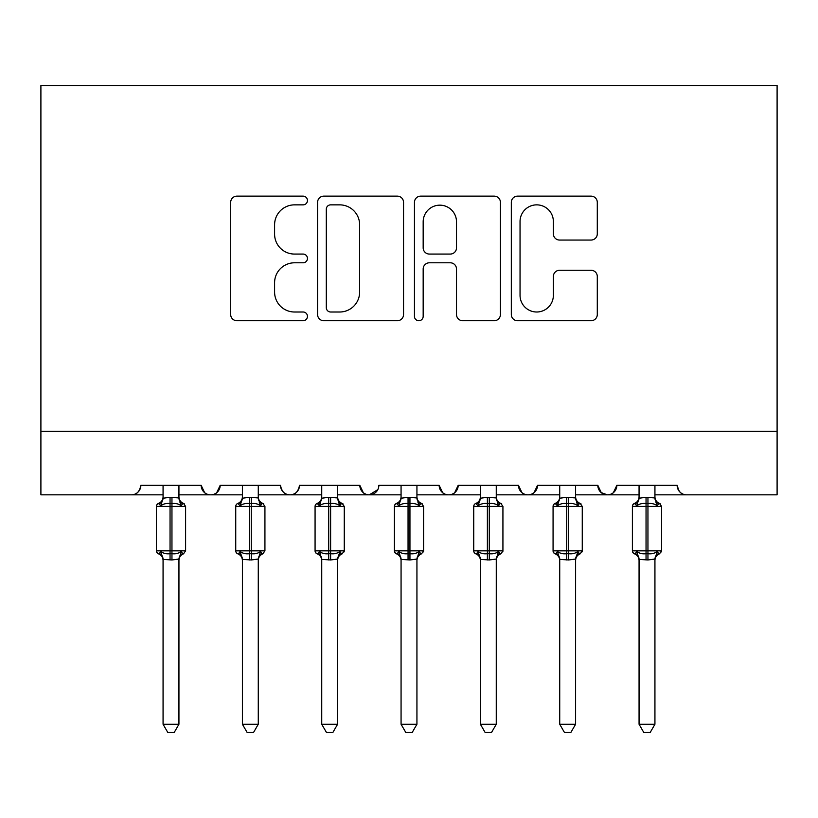 <?xml version="1.0" encoding="UTF-8"?>
<svg xmlns="http://www.w3.org/2000/svg" width="818" height="818" viewBox="0 0 818 818"><rect width="100%" height="100%" fill="white"/><g stroke="black" fill="none" stroke-linecap="round" stroke-linejoin="round"><path stroke-width="1.23" d="M307.456 200.492A4.356 4.356 0 0 0 303.1 196.136L236.913 196.136A6.227 6.227 0 0 0 230.676 202.363L230.676 314.49A6.227 6.227 0 0 0 236.913 320.728L303.1 320.728A4.356 4.356 0 0 0 307.456 316.361A4.356 4.356 0 0 0 303.1 312.006L294.531 312.006A19.939 19.939 0 0 1 274.592 292.067L274.592 282.721A19.939 19.939 0 0 1 294.531 262.793L303.1 262.793A4.356 4.356 0 0 0 307.456 258.427A4.356 4.356 0 0 0 303.1 254.071L294.531 254.071A19.939 19.939 0 0 1 274.592 234.132L274.592 224.786A19.939 19.939 0 0 1 294.531 204.858L303.1 204.858A4.356 4.356 0 0 0 307.456 200.492M591.056 240.052A6.227 6.227 0 0 0 597.293 233.825L597.293 202.363A6.227 6.227 0 0 0 591.056 196.136L517.549 196.136A6.227 6.227 0 0 0 511.322 202.363L511.322 314.49A6.227 6.227 0 0 0 517.549 320.728L591.056 320.728A6.227 6.227 0 0 0 597.293 314.49L597.293 276.494A6.227 6.227 0 0 0 591.056 270.267L559.604 270.267A6.227 6.227 0 0 0 553.367 276.494L553.367 295.339A16.667 16.667 0 0 1 536.71 312.006A16.667 16.667 0 0 1 520.043 295.339L520.043 221.514A16.667 16.667 0 0 1 536.71 204.858A16.667 16.667 0 0 1 553.367 221.514L553.367 233.825A6.227 6.227 0 0 0 559.604 240.052L591.056 240.052M40.9 431.372L777.1 431.372L777.1 85.481L40.9 85.481L40.9 494.839L131.34 494.839C136.391 495.013 139.561 491.843 140.86 485.319L201.146 485.319L204.633 492.671M403.55 202.363A6.227 6.227 0 0 0 397.323 196.136L323.816 196.136A6.227 6.227 0 0 0 317.578 202.363L317.578 314.49A6.227 6.227 0 0 0 323.816 320.728L397.323 320.728A6.227 6.227 0 0 0 403.55 314.49L403.55 202.363M420.677 196.136L494.184 196.136A6.227 6.227 0 0 1 500.422 202.363L500.422 314.49A6.227 6.227 0 0 1 494.184 320.728L462.732 320.728A6.227 6.227 0 0 1 456.505 314.49L456.505 269.02A6.227 6.227 0 0 0 450.268 262.793L429.399 262.793A6.227 6.227 0 0 0 423.172 269.02L423.172 316.361A4.356 4.356 0 0 1 418.816 320.728A4.356 4.356 0 0 1 414.45 316.361L414.45 202.363A6.227 6.227 0 0 1 420.677 196.136M178.938 494.839L210.666 494.839C205.625 495.013 202.445 491.843 201.146 485.319A9.519 9.519 0 0 0 210.666 494.839A9.519 9.519 0 0 0 220.185 485.319L280.482 485.319A9.519 9.519 0 0 0 290.001 494.839A9.519 9.519 0 0 0 299.521 485.319L359.818 485.319A9.519 9.519 0 0 0 369.337 494.839A9.519 9.519 0 0 0 378.857 485.319L439.143 485.319A9.519 9.519 0 0 0 448.663 494.839A9.519 9.519 0 0 0 458.182 485.319L518.479 485.319A9.519 9.519 0 0 0 527.999 494.839A9.519 9.519 0 0 0 537.518 485.319L597.815 485.319A9.519 9.519 0 0 0 607.334 494.839A9.519 9.519 0 0 0 616.854 485.319L677.14 485.319L678.909 490.841M575.596 494.839L607.334 494.839C612.375 495.013 615.555 491.843 616.854 485.319L613.367 492.671M597.815 485.319L601.291 492.671M496.26 494.839L527.999 494.839C533.05 495.013 536.219 491.843 537.518 485.319L534.042 492.671M559.727 494.839L527.999 494.839C522.947 495.013 519.778 491.843 518.479 485.319L521.956 492.671M416.935 494.839L448.663 494.839C453.714 495.013 456.884 491.843 458.182 485.319L454.706 492.671M480.401 494.839L448.663 494.839C443.612 495.013 440.442 491.843 439.143 485.319L442.63 492.671M337.599 494.839L369.337 494.839C364.286 495.013 361.116 491.843 359.818 485.319L363.294 492.671M242.404 494.839L210.666 494.839C215.717 495.013 218.897 491.843 220.185 485.319L216.709 492.671M677.14 485.319A9.519 9.519 0 0 0 686.66 494.839C681.609 495.013 678.439 491.843 677.14 485.319M777.1 431.372L777.1 494.839L654.932 494.839M131.34 494.839C136.391 495.013 139.561 491.843 140.86 485.319A9.519 9.519 0 0 1 131.34 494.839L163.068 494.839M258.273 494.839L290.001 494.839C295.053 495.013 298.222 491.843 299.521 485.319M321.74 494.839L290.001 494.839C284.95 495.013 281.781 491.843 280.482 485.319M401.065 494.839L369.337 494.839L377.824 489.624M639.062 494.839L607.334 494.839L601.199 492.6M330.666 204.858A4.356 4.356 0 0 0 326.3 209.214L326.3 307.64A4.356 4.356 0 0 0 330.666 312.006L339.695 312.006A19.939 19.939 0 0 0 359.634 292.067L359.634 224.786A19.939 19.939 0 0 0 339.695 204.858L330.666 204.858M456.505 221.831A16.667 16.667 0 0 0 439.839 205.165A16.667 16.667 0 0 0 423.172 221.831L423.172 247.834A6.227 6.227 0 0 0 429.399 254.071L450.268 254.071A6.227 6.227 0 0 0 456.505 247.834L456.505 221.831M178.938 485.319L178.938 497.896A6.984 6.656 180 0 0 182.608 503.755L181.238 505.8C178.651 503.857 175.563 503.111 171.954 503.571L170.052 503.571C166.453 503.111 163.355 503.857 160.768 505.8L158.487 503.438A3.17 3.17 0 0 0 156.412 506.424L156.412 550.841L185.604 550.841L185.604 506.424L183.518 503.438C180.635 502.201 179.111 500.023 178.938 496.884C179.111 500.023 180.635 502.201 183.518 503.438A3.17 3.17 0 0 1 184.428 503.96M178.938 559.369L178.938 559.369A6.984 6.656 0 0 1 182.608 553.51L181.238 551.465L178.948 559.042L171.954 559.972L163.068 559.369A6.984 6.656 -0 0 0 159.408 553.51L160.768 551.465C163.355 553.408 166.453 554.154 170.052 553.694L171.954 553.694C175.563 554.154 178.651 553.408 181.238 551.465M163.068 497.896L163.068 497.896A6.984 6.656 180 0 1 159.408 503.755M163.068 485.319L163.068 498.223L170.052 497.293L170.052 506.424L156.412 506.424L156.412 550.841A3.17 3.17 0 0 0 158.487 553.827L159.408 553.51M178.948 559.042L178.938 724.267L163.068 724.267L163.068 559.328M170.052 497.293L178.938 497.937M160.768 505.8L163.068 498.223M179.94 502.232L181.238 505.8M160.768 551.465L163.068 559.042M178.938 724.267L174.173 732.519L167.833 732.519L163.068 724.267M258.273 485.319L258.273 497.896A6.984 6.656 180 0 0 261.934 503.755L260.574 505.8C257.987 503.857 254.889 503.111 251.29 503.571L249.388 503.571C245.778 503.111 242.69 503.857 240.103 505.8L237.823 503.438A3.17 3.17 0 0 0 235.737 506.424L235.737 550.841L264.93 550.841L264.93 506.424L262.854 503.438C259.96 502.201 258.437 500.023 258.273 496.884C258.437 500.023 259.96 502.201 262.854 503.438A3.17 3.17 0 0 1 263.764 503.96M258.273 559.369L258.273 559.369A6.984 6.656 0 0 1 261.934 553.51L260.574 551.465L258.273 559.042L251.29 559.972L242.404 559.369A6.984 6.656 -0 0 0 238.733 553.51L240.103 551.465C242.69 553.408 245.778 554.154 249.388 553.694L251.29 553.694C254.889 554.154 257.987 553.408 260.574 551.465M242.404 497.896L242.404 497.896A6.984 6.656 180 0 1 238.733 503.755M337.599 485.319L337.599 497.896A6.984 6.656 180 0 0 341.27 503.755L339.899 505.8C337.313 503.857 334.225 503.111 330.615 503.571L328.713 503.571C325.114 503.111 322.016 503.857 319.429 505.8L317.149 503.438A3.17 3.17 0 0 0 315.073 506.424L315.073 550.841L344.266 550.841L344.266 506.424L342.18 503.438C339.296 502.201 337.773 500.023 337.599 496.884C337.773 500.023 339.296 502.201 342.18 503.438A3.17 3.17 0 0 1 343.1 503.96M342.18 553.827C339.296 555.064 337.773 557.242 337.599 560.381C337.773 557.242 339.296 555.064 342.18 553.827L344.266 550.841A3.17 3.17 0 0 1 344.092 551.884M337.599 559.369L337.599 559.369A6.984 6.656 0 0 1 341.27 553.51L339.899 551.465L337.609 559.042L330.615 559.972L321.74 559.369A6.984 6.656 -0 0 0 318.069 553.51L319.429 551.465C322.016 553.408 325.114 554.154 328.713 553.694L330.615 553.694C334.225 554.154 337.313 553.408 339.899 551.465M321.74 497.896L321.74 497.896A6.984 6.656 180 0 1 318.069 503.755M416.935 485.319L416.935 497.896A6.984 6.656 180 0 0 420.595 503.755L419.235 505.8C416.648 503.857 413.55 503.111 409.951 503.571L408.049 503.571C404.45 503.111 401.352 503.857 398.765 505.8L396.485 503.438A3.17 3.17 0 0 0 394.399 506.424L394.399 550.841L423.601 550.841L423.601 506.424L421.515 503.438C418.632 502.201 417.098 500.023 416.935 496.884C417.098 500.023 418.632 502.201 421.515 503.438A3.17 3.17 0 0 1 422.425 503.96M421.515 553.827C418.632 555.064 417.098 557.242 416.935 560.381C417.098 557.242 418.632 555.064 421.515 553.827L423.601 550.841A3.17 3.17 0 0 1 423.427 551.884M416.935 559.369L416.935 559.369A6.984 6.656 0 0 1 420.595 553.51L419.235 551.465L416.935 559.042L409.951 559.972L401.065 559.369A6.984 6.656 -0 0 0 397.405 553.51L398.765 551.465C401.352 553.408 404.45 554.154 408.049 553.694L409.951 553.694C413.55 554.154 416.648 553.408 419.235 551.465M401.065 497.896L401.065 497.896A6.984 6.656 180 0 1 397.405 503.755M496.26 485.319L496.26 497.896A6.984 6.656 180 0 0 499.931 503.755L498.571 505.8C495.984 503.857 492.886 503.111 489.287 503.571L487.385 503.571C483.775 503.111 480.687 503.857 478.101 505.8L475.82 503.438A3.17 3.17 0 0 0 473.734 506.424L473.734 550.841L502.927 550.841L502.927 506.424L500.851 503.438C497.957 502.201 496.434 500.023 496.26 496.884C496.434 500.023 497.957 502.201 500.851 503.438A3.17 3.17 0 0 1 501.761 503.96M500.851 553.827C497.957 555.064 496.434 557.242 496.26 560.381C496.434 557.242 497.957 555.064 500.851 553.827L502.927 550.841A3.17 3.17 0 0 1 502.753 551.884M496.26 559.369L496.26 559.369A6.984 6.656 0 0 1 499.931 553.51L498.571 551.465L496.27 559.042L489.287 559.972L480.401 559.369A6.984 6.656 -0 0 0 476.73 553.51L478.101 551.465C480.687 553.408 483.775 554.154 487.385 553.694L489.287 553.694C492.886 554.154 495.984 553.408 498.571 551.465M480.401 497.896L480.401 497.896A6.984 6.656 180 0 1 476.73 503.755M242.404 485.319L242.394 498.223L249.388 497.293L249.388 506.424L235.737 506.424L235.737 550.841A3.17 3.17 0 0 0 237.823 553.827L238.733 553.51M258.273 559.042L258.273 724.267L242.404 724.267L242.404 559.328M249.388 497.293L258.273 497.937M240.103 505.8L242.394 498.223M259.275 502.232L260.574 505.8M240.103 551.465L242.394 559.042M258.273 724.267L253.508 732.519L247.169 732.519L242.404 724.267M321.74 485.319L321.73 498.223L328.713 497.293L328.713 506.424L315.073 506.424L315.073 550.841A3.17 3.17 0 0 0 317.149 553.827L318.069 553.51M337.609 559.042L337.599 724.267L321.74 724.267L321.74 559.328M328.713 497.293L337.599 497.937M319.429 505.8L321.73 498.223M338.601 502.232L339.899 505.8M319.429 551.465L321.73 559.042M337.599 724.267L332.834 732.519L326.494 732.519L321.74 724.267M401.065 485.319L401.065 498.223L408.049 497.293L408.049 506.424L394.399 506.424L394.399 550.841A3.17 3.17 0 0 0 396.485 553.827L397.405 553.51M416.935 559.042L416.935 724.267L401.065 724.267L401.065 559.328M408.049 497.293L416.935 497.937M398.765 505.8L401.065 498.223M417.937 502.232L419.235 505.8M398.765 551.465L401.065 559.042M416.935 724.267L412.17 732.519L405.83 732.519L401.065 724.267M480.401 485.319L480.391 498.223L487.385 497.293L487.385 506.424L473.734 506.424L473.734 550.841A3.17 3.17 0 0 0 475.82 553.827L476.73 553.51M496.27 559.042L496.26 724.267L480.401 724.267L480.401 559.328M487.385 497.293L496.26 497.937M478.101 505.8L480.391 498.223M497.272 502.232L498.571 505.8M478.101 551.465L480.391 559.042M496.26 724.267L491.506 732.519L485.166 732.519L480.401 724.267M575.596 485.319L575.596 497.896A6.984 6.656 180 0 0 579.267 503.755L577.897 505.8C575.31 503.857 572.222 503.111 568.612 503.571L566.71 503.571C563.111 503.111 560.013 503.857 557.426 505.8L555.146 503.438A3.17 3.17 0 0 0 553.07 506.424L553.07 550.841L582.263 550.841L582.263 506.424L580.177 503.438C577.293 502.201 575.77 500.023 575.596 496.884C575.77 500.023 577.293 502.201 580.177 503.438A3.17 3.17 0 0 1 581.087 503.96M580.177 553.827C577.293 555.064 575.77 557.242 575.596 560.381C575.77 557.242 577.293 555.064 580.177 553.827L582.263 550.841A3.17 3.17 0 0 1 582.089 551.884M575.596 559.369L575.596 559.369A6.984 6.656 0 0 1 579.267 553.51L577.897 551.465L575.606 559.042L568.612 559.972L559.727 559.369A6.984 6.656 -0 0 0 556.066 553.51L557.426 551.465C560.013 553.408 563.111 554.154 566.71 553.694L568.612 553.694C572.222 554.154 575.31 553.408 577.897 551.465M559.727 497.896L559.727 497.896A6.984 6.656 180 0 1 556.066 503.755M559.727 485.319L559.727 498.223L566.71 497.293L566.71 506.424L553.07 506.424L553.07 550.841A3.17 3.17 0 0 0 555.146 553.827L556.066 553.51M575.606 559.042L575.596 724.267L559.727 724.267L559.727 559.328M566.71 497.293L575.596 497.937M557.426 505.8L559.727 498.223M576.598 502.232L577.897 505.8M557.426 551.465L559.727 559.042M575.596 724.267L570.831 732.519L564.492 732.519L559.727 724.267M654.932 485.319L654.932 497.896A6.984 6.656 180 0 0 658.592 503.755L657.232 505.8C654.645 503.857 651.547 503.111 647.948 503.571L646.046 503.571C642.437 503.111 639.349 503.857 636.762 505.8L634.482 503.438A3.17 3.17 0 0 0 632.396 506.424L632.396 550.841L661.588 550.841L661.588 506.424L659.512 503.438C656.629 502.201 655.095 500.023 654.932 496.884C655.095 500.023 656.629 502.201 659.512 503.438A3.17 3.17 0 0 1 660.423 503.96M659.512 553.827C656.629 555.064 655.095 557.242 654.932 560.381C655.095 557.242 656.629 555.064 659.512 553.827L661.588 550.841A3.17 3.17 0 0 1 661.414 551.884M654.932 559.369L654.932 559.369A6.984 6.656 0 0 1 658.592 553.51L657.232 551.465L654.932 559.042L647.948 559.972L639.062 559.369A6.984 6.656 -0 0 0 635.392 553.51L636.762 551.465C639.349 553.408 642.437 554.154 646.046 553.694L647.948 553.694C651.547 554.154 654.645 553.408 657.232 551.465M639.062 497.896L639.062 497.896A6.984 6.656 180 0 1 635.392 503.755M639.062 485.319L639.052 498.223L646.046 497.293L646.046 506.424L632.396 506.424L632.396 550.841A3.17 3.17 0 0 0 634.482 553.827L635.392 553.51M654.932 559.042L654.932 724.267L639.062 724.267L639.062 559.328M646.046 497.293L654.932 497.937M636.762 505.8L639.052 498.223M655.934 502.232L657.232 505.8M636.762 551.465L639.052 559.042M654.932 724.267L650.167 732.519L643.827 732.519L639.062 724.267M185.604 506.424L170.052 506.424L170.052 559.972M171.954 559.972L171.954 497.293M264.93 506.424L249.388 506.424L249.388 559.972M251.29 559.972L251.29 497.293M344.266 506.424L328.713 506.424L328.713 559.972M330.615 559.972L330.615 497.293M423.601 506.424L408.049 506.424L408.049 559.972M409.951 559.972L409.951 497.293M502.927 506.424L487.385 506.424L487.385 559.972M489.287 559.972L489.287 497.293M582.263 506.424L566.71 506.424L566.71 559.972M568.612 559.972L568.612 497.293M661.588 506.424L646.046 506.424L646.046 559.972M647.948 559.972L647.948 497.293M157.577 553.305L156.586 551.884M157.577 503.96L156.586 505.381M183.518 553.827C180.635 555.064 179.111 557.242 178.938 560.381C179.111 557.242 180.635 555.064 183.518 553.827L185.604 550.841M158.487 503.438C161.371 502.201 162.905 500.023 163.068 496.884M158.487 553.827C161.371 555.064 162.905 557.242 163.068 560.381M236.913 553.305L235.911 551.884M236.913 503.96L235.911 505.381M262.854 553.827C259.96 555.064 258.437 557.242 258.273 560.381C258.437 557.242 259.96 555.064 262.854 553.827L264.93 550.841M316.239 553.305L315.247 551.884M316.239 503.96L315.247 505.381M395.575 553.305L394.573 551.884M395.575 503.96L394.573 505.381M474.9 553.305L473.908 551.884M474.9 503.96L473.908 505.381M237.823 503.438C240.707 502.201 242.23 500.023 242.404 496.884M237.823 553.827C240.707 555.064 242.23 557.242 242.404 560.381M317.149 503.438C320.042 502.201 321.566 500.023 321.74 496.884M317.149 553.827C320.042 555.064 321.566 557.242 321.74 560.381M396.485 503.438C399.368 502.201 400.902 500.023 401.065 496.884M396.485 553.827C399.368 555.064 400.902 557.242 401.065 560.381M475.82 503.438C478.704 502.201 480.227 500.023 480.401 496.884M475.82 553.827C478.704 555.064 480.227 557.242 480.401 560.381M554.236 553.305L553.244 551.884M554.236 503.96L553.244 505.381M555.146 503.438C558.04 502.201 559.563 500.023 559.727 496.884M555.146 553.827C558.04 555.064 559.563 557.242 559.727 560.381M633.572 553.305L632.57 551.884M633.572 503.96L632.57 505.381M634.482 503.438C637.365 502.201 638.889 500.023 639.062 496.884M634.482 553.827C637.365 555.064 638.889 557.242 639.062 560.381"/></g></svg>
